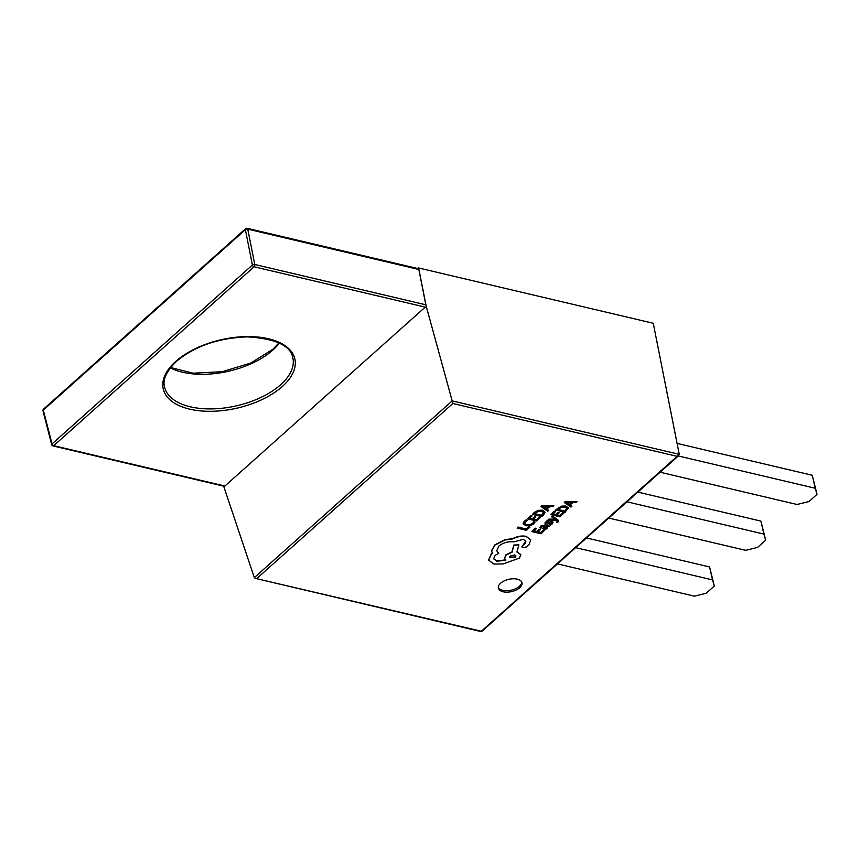 <?xml version="1.0" encoding="UTF-8"?>
<svg xmlns="http://www.w3.org/2000/svg" width="860" height="860" viewBox="0 0 860 860"><rect width="100%" height="100%" fill="white"/><g stroke="black" fill="none" stroke-linecap="round" stroke-linejoin="round"><path stroke-width="1.29" d="M425.947 304.838L418.927 269.492L247.766 229.147L254.786 264.493L425.947 304.838M255.334 458.842L224.879 486.029L53.718 445.684L254.087 266.783A1.731 1.01 -76.7 0 0 254.786 264.493A1.731 0.86 -11.2 0 0 252.399 265.02L245.379 229.674L43.322 410.08L52.03 443.921L252.399 265.02A1.731 1.075 48.2 0 0 254.087 266.783L425.248 307.127L255.334 458.842M519.741 587.713A12.115 6.3 167.2 0 0 521.998 582.779A12.115 6.3 167.2 0 0 513.237 578.759A12.115 6.3 167.2 0 0 500.617 583.209A12.115 6.3 167.2 0 0 498.37 588.143A12.115 6.3 167.2 0 0 507.131 592.164A12.115 6.3 167.2 0 0 519.741 587.713M498.284 587.401A12.115 6.3 167.2 0 0 507.475 590.702A12.115 6.3 167.2 0 0 519.418 586.273A12.115 6.3 167.2 0 0 521.751 582.07M558.678 520.73L552.432 515.807L551.604 516.881L555.646 519.462M557.076 520.461L556.581 522.16L558.258 521.923L558.721 520.87L557.893 519.87L552.496 516.097L551.604 516.881M555.141 519.182L548.691 519.139L547.798 520.289L556.323 520.128L557.14 520.751L556.581 522.16M549.497 526.234L545.175 524.944L540.897 525.933L539.897 527.868L541.026 528.137L541.822 526.513L544.434 526.008L542.725 528.588L545.627 529.287L547.272 528.395L547.616 526.761L549.497 526.234L545.24 525.234L540.962 526.212L539.897 527.868M544.165 525.954L542.714 528.438M544.745 530.48L543.692 530.233L540.886 532.727L537.769 531.996L540.22 529.803L539.166 529.556L536.715 531.749L533.748 531.05L536.393 528.685L535.328 528.438L531.803 531.587L541.058 533.77L544.681 530.19L543.627 529.943L540.822 532.437L538.016 531.781M536.393 528.685L535.264 528.148L531.803 531.587M540.22 529.803L539.102 529.265L536.651 531.458L533.985 530.824M535.006 522.16L533.856 521.891L532.716 523.611L529.975 524.955L526.664 524.933L524.6 523.633L525.438 521.719L527.599 520.408L526.288 519.827L524.277 521.192L523.095 523.633L525.804 525.772L530.029 525.783L533.651 523.976L535.006 522.16L533.791 521.601L532.652 523.321L529.91 524.664L526.6 524.643L524.557 523.504M529.975 527.072L528.857 526.535L526.126 528.975L517.924 527.04L517.107 528.115L526.363 530.308L529.975 527.072L528.857 526.535M540.446 517.731L539.392 517.483L536.586 519.988L533.479 519.246L535.92 517.064L534.866 516.817L532.415 518.999L529.448 518.3L532.093 515.935L531.029 515.688L527.502 518.838L536.758 521.02L540.381 517.44L539.327 517.193L536.522 519.698L533.716 519.031M532.093 515.935L530.964 515.398L527.502 518.838M535.92 517.064L534.802 516.527L532.351 518.709L529.696 518.086M534.372 512.356L532.48 514.398L541.736 516.581L543.627 514.893L544.993 512.216L542.499 510.184L538.188 510.335L534.372 512.356L532.48 514.398M553.861 505.755L541.929 505.615L540.983 506.454L547.702 511.259L548.68 510.388L546.799 509.195L549.658 506.647L552.883 506.626L553.861 505.755L541.994 505.895L541.048 506.744M548.68 510.388L546.96 509.055M551.335 522.342L551.217 523.461L549.164 524.568L550.432 525.137L552.141 524.041L552.969 522.17M547.261 520.923L544.971 523.224L545.767 523.761L544.907 522.944L547.197 520.644L548.39 521.192L547.197 520.644M553.044 522.654L552.099 521.536L552.98 522.364L550.722 521.525L547.358 522.923L546.164 522.568M563.719 513.538L562.666 513.291L559.86 515.785L556.753 515.054L559.193 512.861L558.14 512.614L555.689 514.807L552.722 514.108L555.366 511.743L554.302 511.496L550.776 514.645L560.032 516.828L563.655 513.248L562.601 513.001L559.795 515.495L556.99 514.839M555.366 511.743L554.238 511.206L550.776 514.645M559.193 512.861L558.075 512.323L555.625 514.516L552.969 513.882M568.191 507.712L565.783 505.992L561.462 506.142L555.689 509.905L565.02 512.377L568.266 508.013L565.848 506.282L561.526 506.433L555.754 510.195M577.135 501.552L565.203 501.412L564.321 502.541L570.976 507.056L571.954 506.185L570.072 505.003L572.932 502.455L576.157 502.423L577.135 501.552L565.267 501.702L564.321 502.541M571.954 506.185L570.234 504.852M530.813 539.983L526.202 536.328C521.697 535.533 517.215 536.296 512.743 538.596L504.917 539.714L494.865 544.821L491.587 550.647L491.716 551.808M525.847 541.134L521.891 546.777M498.725 553.324L496.714 550.798L498.929 546.003C503.197 542.681 508.217 541.306 513.979 541.854L523.31 539.327L525.879 541.284L524.933 543.67L521.913 546.917L522.923 547.702L526.374 546.917L529.244 544.348L530.717 539.693L526.266 536.608C521.762 535.823 517.279 536.586 512.807 538.887L504.981 540.005L494.93 545.111L491.651 550.938L492.404 553.539L491.157 554.507L488.716 560.247L493.93 564.063L503.154 563.934L519.322 558.118L520.859 554.721L516.946 552.066L518.892 544.821L513.893 545.347L511.979 552.27L506.078 555.001L504.551 558.398L505.852 560.118L496.865 561.29L493.618 558.785L495.156 555.388L498.725 553.324L496.693 550.658M505.787 559.828L496.8 561.01L493.586 558.645M518.892 544.821L513.828 545.057L511.915 551.98L506.013 554.711L504.53 558.247M520.827 554.582L516.881 551.776M492.339 553.249L491.092 554.216L488.652 559.967M679.26 454.349L653.256 323.274L418.53 267.944L425.872 304.977L452.177 400.878L679.26 454.349M223.654 486.158L254.334 577.619L255.399 578.393L481.363 631.24L679.271 454.402M418.53 267.944L417.852 268.546M254.334 577.619L452.177 400.878M763.884 534.082L760.928 521.106L765.658 540.209L763.884 534.082L626.972 501.81M760.928 521.106L637.851 492.103M765.658 540.209L757.574 547.422L745.684 550.325L608.783 518.053M815.226 488.243L812.27 475.268L817 494.36L815.226 488.243L678.314 455.972M812.27 475.268L677.089 443.405M817 494.36L808.916 501.584L797.026 504.487L660.125 472.215M712.542 579.919L709.586 566.955L714.316 586.047L712.542 579.919L575.63 547.648M709.586 566.955L586.509 537.941M714.316 586.047L706.232 593.26L694.342 596.163L557.441 563.891M452.199 400.954L452.854 403.49L257 578.35M528.921 526.825L526.126 528.975M526.191 529.265L517.924 527.04M517.989 527.331L517.107 528.115M527.599 520.408L526.288 519.827M526.352 520.117L524.353 521.472L523.192 524.041M544.993 512.216L542.574 510.474L538.252 510.625L534.436 512.646M534.425 513.85L541.574 515.538L543.638 512.603L541.671 511.313L538.317 511.367L534.425 513.85M534.673 513.635L541.499 515.247L543.574 512.313M546.035 508.701L548.336 506.647L542.671 506.626L546.035 508.701L547.949 506.647M543.251 506.658L545.971 508.41M544.38 527.288L543.961 528.126L544.573 528.524L546.541 527.976L546.938 527.008L545.326 526.212L543.961 528.115M543.896 527.836L546.541 527.976L546.938 527.008M546.476 527.685L546.874 526.729M545.842 524.052L544.971 523.224L547.132 524.084L551.4 522.633L551.282 523.751L549.228 524.858M552.163 521.816L548.755 522.321M548.82 522.601L546.24 522.848L548.39 521.192M551.4 522.633L551.217 523.461M555.678 519.472L554.947 519.171M555.012 519.462L548.691 519.139M548.755 519.429L547.798 520.289M557.14 520.751L557.13 521.461M557.699 509.658L564.848 511.345L566.912 508.41L564.945 507.12L561.591 507.174L557.699 509.658M557.946 509.442L564.773 511.055L566.847 508.12M569.309 504.508L571.61 502.455L565.945 502.433L569.309 504.508L571.223 502.455M566.525 502.466L569.245 504.218M491.587 550.647L491.683 551.668M515.323 557.237L515.925 555.915L514.656 554.926L510.184 556.022L509.582 557.355L515.323 557.237L515.882 555.764M509.561 557.205L515.258 556.947M282.338 386.505A67.499 35.12 -12.8 0 1 189.63 409.134A67.499 35.12 -12.8 0 1 175.762 361.383A67.499 35.12 -12.8 0 1 268.471 338.754A67.499 35.12 -12.8 0 1 282.338 386.505M164.593 387.075A65.769 34.217 167.2 0 0 212.141 408.898A65.769 34.217 167.2 0 0 280.639 384.742A65.769 34.217 167.2 0 0 292.851 357.932C290.809 345.677 275.662 338.657 247.411 336.873C218.537 337.958 194.93 346.085 176.59 361.232C166.356 371.316 162.357 379.926 164.593 387.075M279.382 343.097A65.769 34.217 -12.8 0 1 272.781 350.149A65.769 34.217 -12.8 0 1 170.334 367.865M43.538 409.113A1.731 1.075 48.2 0 0 43.322 410.08A1.731 0.935 -14.4 0 0 43.011 410.833A1.731 1.731 0 0 0 43.011 410.833A1.731 1.731 0 0 1 43.538 409.113L245.595 228.706A1.731 1.075 48.2 0 0 245.379 229.674A1.731 0.86 168.8 0 1 247.766 229.147A1.731 1.01 -76.7 0 0 247.142 228.308A1.731 1.731 0 0 0 245.595 228.706A1.731 1.075 48.2 0 1 246.422 228.556M224.159 486.276L52.997 445.931A1.731 1.01 -76.7 0 0 53.718 445.684A1.731 1.075 48.2 0 1 52.03 443.921A1.731 0.935 165.6 0 0 51.718 444.674L43.011 410.833M677.207 456.37L452.854 403.49M170.602 367.521L193.253 373.197L222.159 371.703L250.851 363.017L272.996 349.181L278.984 342.893M51.718 444.674A1.731 1.731 0 0 0 52.997 445.931M418.304 268.653L247.142 228.308M678.701 455.628L481.514 631.692L255.399 578.393"/></g></svg>
